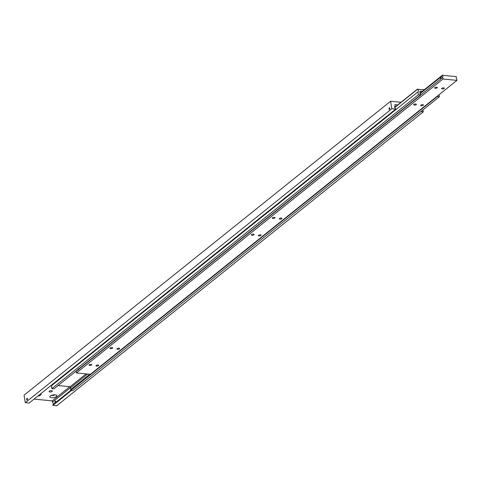 <?xml version="1.0" encoding="UTF-8"?>
<svg xmlns="http://www.w3.org/2000/svg" width="481" height="481" viewBox="0 0 481 481"><rect width="100%" height="100%" fill="white"/><g stroke="black" fill="none" stroke-linecap="round" stroke-linejoin="round"><path stroke-width="0.72" d="M395.683 109.127L391.841 108.754L390.596 101.257L24.05 395.172L25.289 402.669L29.137 403.048L395.683 109.127L395.592 108.55A1.647 1.251 -128.7 0 1 394.679 107.185A1.647 1.251 -128.7 0 1 395.045 106.036A1.647 1.251 -128.7 0 1 395.16 105.952L394.937 106.133M55.062 401.082L55.826 401.527L55.321 402.633L54.96 402.224L55.315 401.016M55.321 402.633L54.96 402.224M70.719 390.428L52.814 404.786L52.91 405.363L71.392 390.542M53.036 404.611A1.647 1.251 51.3 0 0 53.295 403.553A1.647 1.251 51.3 0 0 52.381 402.188L70.292 387.83M389.309 107.78A0.854 0.445 95.6 0 1 389.52 107.708A0.854 0.445 95.6 0 1 389.887 108.399A0.854 0.445 95.6 0 1 389.562 109.331A0.854 0.445 95.6 0 1 389.351 109.403A0.854 0.445 95.6 0 1 388.985 108.712A0.854 0.445 95.6 0 1 389.309 107.78M52.146 391.444A1.647 0.637 -9.4 0 1 50.367 391.991A1.647 0.637 -9.4 0 1 49.122 391.576A1.647 0.637 -9.4 0 1 49.351 391.173A1.647 0.637 -9.4 0 1 51.136 390.626A1.647 0.637 -9.4 0 1 52.375 391.035A1.647 0.637 -9.4 0 1 52.146 391.444M40.777 393.711A3.505 1.359 -9.4 0 1 40.62 395.027A3.505 1.359 -9.4 0 1 37.813 396.085M54.816 394.823A1.858 0.721 -9.4 0 1 54.702 394.925A1.858 0.721 -9.4 0 1 51.551 395.364M50.409 395.983A3.505 1.359 -9.4 0 1 53.451 394.889A3.505 1.359 -9.4 0 1 56.421 395.19A3.505 1.359 -9.4 0 1 56.349 396.56A3.505 1.359 -9.4 0 1 51.858 397.721A3.505 1.359 -9.4 0 1 50.15 396.23A3.505 1.359 -9.4 0 1 50.409 395.983M27.207 399.891A0.854 0.445 95.6 0 1 26.99 399.964A0.854 0.445 95.6 0 1 26.623 399.272A0.854 0.445 95.6 0 1 26.948 398.34A0.854 0.445 95.6 0 1 27.158 398.268A0.854 0.445 95.6 0 1 27.525 398.959A0.854 0.445 95.6 0 1 27.207 399.891M34.061 399.098L52.164 400.865L69.829 386.7M52.164 400.865L52.381 402.188M52.91 405.363L56.752 405.736L423.304 111.82L420.893 111.586M397.757 104.9L394.943 104.63L395.16 105.952M25.289 402.669L391.841 108.754M422.985 109.902L423.304 111.82M390.596 101.257L401.034 102.273M394.769 107.528L417.502 89.292A1.647 1.251 -128.7 0 1 418.416 90.662A1.647 1.251 -128.7 0 1 418.049 91.811A1.647 1.251 -128.7 0 1 417.935 91.889L51.383 385.81L51.852 388.636L53.95 388.84L420.496 94.919L420.358 94.072A1.239 0.938 -128.7 0 1 420.081 92.394L419.877 91.174L422.222 91.402M51.605 385.63A1.647 1.251 51.3 0 0 51.888 384.8M89.785 374.236L70.587 389.628A1.239 0.938 51.3 0 0 70.31 387.951L87.674 374.026M86.135 373.875L70.112 386.724L58.051 385.552M70.31 387.951L70.112 386.724M437.217 96.194L437.277 96.555L70.731 390.476L70.587 389.628M70.731 390.476L72.829 390.68L439.375 96.759L437.277 96.555M439.039 94.733L439.375 96.759M417.502 89.292L424.272 89.755M420.496 94.919L418.404 94.715L417.935 91.889M418.404 94.715L51.852 388.636M417.472 89.093L394.709 107.347M78.006 370.045A1.239 0.649 95.6 0 1 77.838 369.973L76.154 371.332L76.419 372.931L90.404 374.296L456.95 80.375L456.685 78.776A1.239 0.938 -128.7 0 1 456.198 77.904A1.239 0.938 -128.7 0 1 456.409 77.098L456.331 76.623L442.346 75.264L419.883 93.272M78.319 369.57L78.042 369.186L78.319 369.57L78.878 368.512M440.428 77.513L441.239 77.952L440.674 79.01L440.692 77.447M440.674 79.01L440.398 78.625M420.045 93.681L442.424 75.739A1.239 0.938 -128.7 0 1 442.911 76.611A1.239 0.938 -128.7 0 1 442.7 77.411L78.668 369.318A1.239 0.649 95.6 0 1 78.295 369.937A1.239 0.649 95.6 0 1 77.988 370.045A1.239 0.649 95.6 0 1 77.832 369.991L78.668 369.318M76.154 371.332A1.239 0.938 51.3 0 0 76.371 370.863M89.225 364.76A1.371 0.529 -9.4 0 1 90.705 364.309A1.371 0.529 -9.4 0 1 91.739 364.652A1.371 0.529 -9.4 0 1 91.546 364.989A1.371 0.529 -9.4 0 1 90.067 365.44A1.371 0.529 -9.4 0 1 89.033 365.097A1.371 0.529 -9.4 0 1 89.225 364.76M110.173 347.967A1.371 0.529 -9.4 0 1 111.652 347.51A1.371 0.529 -9.4 0 1 112.686 347.853A1.371 0.529 -9.4 0 1 112.494 348.19A1.371 0.529 -9.4 0 1 111.015 348.647A1.371 0.529 -9.4 0 1 109.981 348.304A1.371 0.529 -9.4 0 1 110.173 347.967M96.218 365.44A1.371 0.529 -9.4 0 1 97.697 364.989A1.371 0.529 -9.4 0 1 98.731 365.332A1.371 0.529 -9.4 0 1 98.539 365.668A1.371 0.529 -9.4 0 1 97.06 366.119A1.371 0.529 -9.4 0 1 96.026 365.776A1.371 0.529 -9.4 0 1 96.218 365.44M117.16 348.647A1.371 0.529 -9.4 0 1 118.645 348.196A1.371 0.529 -9.4 0 1 119.679 348.539A1.371 0.529 -9.4 0 1 119.486 348.875A1.371 0.529 -9.4 0 1 118.007 349.326A1.371 0.529 -9.4 0 1 116.973 348.984A1.371 0.529 -9.4 0 1 117.16 348.647M434.83 87.638A1.371 0.529 -9.4 0 1 436.309 87.181A1.371 0.529 -9.4 0 1 437.343 87.524A1.371 0.529 -9.4 0 1 437.151 87.867A1.371 0.529 -9.4 0 1 435.672 88.318A1.371 0.529 -9.4 0 1 434.638 87.975A1.371 0.529 -9.4 0 1 434.83 87.638M413.882 104.431A1.371 0.529 -9.4 0 1 415.362 103.98A1.371 0.529 -9.4 0 1 416.396 104.323A1.371 0.529 -9.4 0 1 416.209 104.66A1.371 0.529 -9.4 0 1 414.724 105.111A1.371 0.529 -9.4 0 1 413.69 104.768A1.371 0.529 -9.4 0 1 413.882 104.431M441.817 88.318A1.371 0.529 -9.4 0 1 443.302 87.867A1.371 0.529 -9.4 0 1 444.336 88.209A1.371 0.529 -9.4 0 1 444.143 88.546A1.371 0.529 -9.4 0 1 442.664 88.997A1.371 0.529 -9.4 0 1 441.63 88.654A1.371 0.529 -9.4 0 1 441.817 88.318M420.875 105.117A1.371 0.529 -9.4 0 1 422.354 104.66A1.371 0.529 -9.4 0 1 423.388 105.002A1.371 0.529 -9.4 0 1 423.196 105.339A1.371 0.529 -9.4 0 1 421.717 105.796A1.371 0.529 -9.4 0 1 420.683 105.453A1.371 0.529 -9.4 0 1 420.875 105.117M272.499 217.803A1.371 0.529 -9.4 0 1 273.978 217.346A1.371 0.529 -9.4 0 1 275.012 217.689A1.371 0.529 -9.4 0 1 274.825 218.025A1.371 0.529 -9.4 0 1 273.34 218.482A1.371 0.529 -9.4 0 1 272.306 218.14A1.371 0.529 -9.4 0 1 272.499 217.803M251.551 234.596A1.371 0.529 -9.4 0 1 253.036 234.145A1.371 0.529 -9.4 0 1 254.07 234.487A1.371 0.529 -9.4 0 1 253.878 234.824A1.371 0.529 -9.4 0 1 252.399 235.275A1.371 0.529 -9.4 0 1 251.365 234.932A1.371 0.529 -9.4 0 1 251.551 234.596M279.491 218.482A1.371 0.529 -9.4 0 1 280.97 218.031A1.371 0.529 -9.4 0 1 282.004 218.374A1.371 0.529 -9.4 0 1 281.818 218.711A1.371 0.529 -9.4 0 1 280.333 219.162A1.371 0.529 -9.4 0 1 279.299 218.819A1.371 0.529 -9.4 0 1 279.491 218.482M258.544 235.275A1.371 0.529 -9.4 0 1 260.029 234.824A1.371 0.529 -9.4 0 1 261.057 235.167A1.371 0.529 -9.4 0 1 260.87 235.504A1.371 0.529 -9.4 0 1 259.385 235.961A1.371 0.529 -9.4 0 1 258.357 235.618A1.371 0.529 -9.4 0 1 258.544 235.275M456.95 80.375L442.965 79.01L76.419 372.931M442.965 79.01L442.7 77.411M442.424 75.739L442.346 75.264"/></g></svg>

